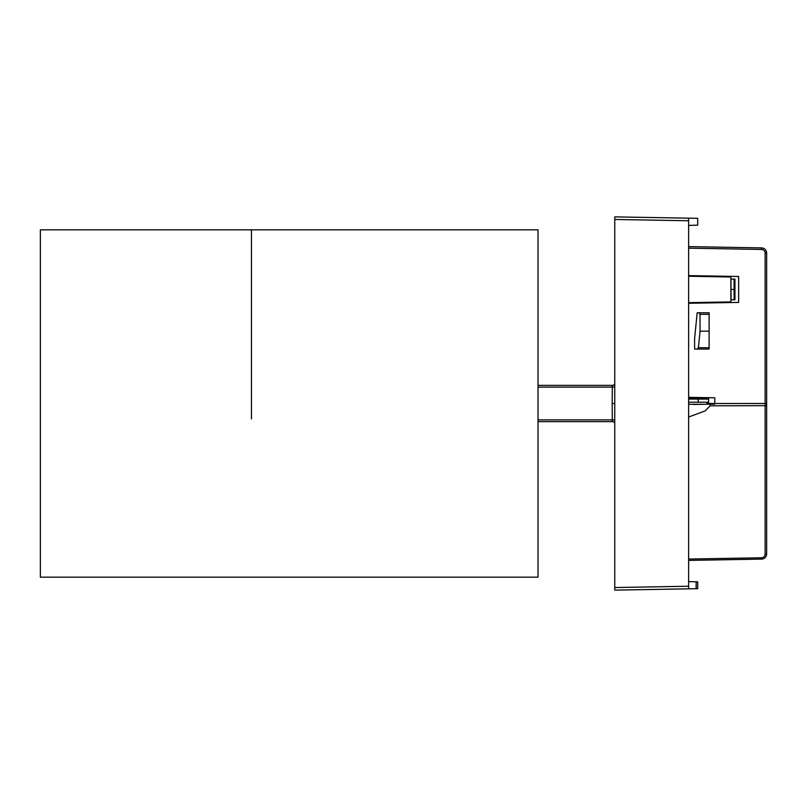 <?xml version="1.0" encoding="UTF-8"?>
<svg xmlns="http://www.w3.org/2000/svg" width="807" height="807" viewBox="0 0 807 807"><rect width="100%" height="100%" fill="white"/><g stroke="black" fill="none" stroke-linecap="round" stroke-linejoin="round"><path stroke-width="1.21" d="M538.027 421.647L612.342 421.647A2.592 2.592 0 0 1 614.752 423.282M538.027 385.353L612.342 385.353A2.592 2.592 0 0 0 614.752 383.718M614.752 403.5L612.16 403.5L612.342 421.647M612.342 385.353L612.16 403.5M538.027 403.5L538.027 229.834L40.35 229.834L40.35 577.166L538.027 577.166L538.027 403.5M614.752 590.119L614.752 587.536L614.752 590.119L688.633 588.838L688.633 218.162L697.702 218.324L697.702 225.163L688.633 225.395M688.633 586.245L614.752 587.536L614.752 216.881L614.752 219.464L688.633 220.755M688.633 581.605L697.702 581.837L697.702 588.676L688.633 588.838M688.633 218.162L614.752 216.881L688.633 218.162M698.408 347.726L700.032 331.173L700.032 314.337L698.943 312.773L697.177 312.773L694.595 338.698L694.595 349.068L697.329 349.068L698.408 347.726L709.111 347.726L709.111 349.068L697.329 349.068M765.167 557.556A5.185 5.185 -90 0 0 766.65 553.935C766.357 557.032 764.653 558.767 761.556 559.11L688.633 560.391L761.556 559.11A5.185 5.185 -90 0 0 765.167 557.566M766.65 553.935L766.65 403.5L766.65 553.935L765.127 554.147L765.127 405.669L766.65 405.447M766.65 253.065C766.357 249.968 764.653 248.233 761.556 247.89A5.185 5.185 -90 0 1 766.65 253.065L766.65 403.5L765.127 403.5L765.127 253.065L766.65 253.065M688.633 246.609L761.556 247.89L761.556 249.444L688.633 248.173M698.943 312.773L709.111 312.773L709.111 347.726M688.633 397.337L714.81 397.801L714.81 403.5L707.033 403.369M688.633 275.611L738.657 276.488L738.657 302.413L688.633 303.281M714.81 404.105L714.81 403.5L765.127 403.5L765.127 405.669L710.099 405.8L710.099 404.186L714.81 404.105M710.099 404.186L693.475 404.478M688.633 417.017L705.197 410.914L710.099 405.8M709.111 331.173L700.032 331.173M730.88 302.544L730.88 276.357M688.633 276.246L730.88 276.993M730.88 301.909L688.633 302.645M734.945 279.081L734.945 299.821L734.935 279.081L734.067 279.081L734.148 299.821L731.041 299.821L730.96 279.081L734.067 279.081M734.935 299.821L734.148 299.821M730.96 289.451L734.067 289.451M707.033 404.236L707.033 402.209M688.633 402.209L708.586 402.209L708.586 399.092L688.633 399.092M698.216 402.209L698.216 399.092M688.633 398.577L708.586 398.577L708.586 399.092M708.586 398.577L708.586 397.69M614.752 386.603A2.592 0.817 0.5 0 1 612.311 387.128L538.027 387.128M538.027 419.872L612.311 419.872A2.592 0.817 179.5 0 1 614.752 420.397M696.148 581.797L696.148 588.707M765.127 253.065C764.915 250.896 763.725 249.686 761.556 249.444M688.633 559.049L761.556 557.778L761.556 559.11M761.556 557.778C763.715 557.516 764.895 556.305 765.127 554.147M709.111 314.337L700.032 314.337M688.633 404.277L704.824 404.277M251.451 418.904L251.451 229.834"/></g></svg>
